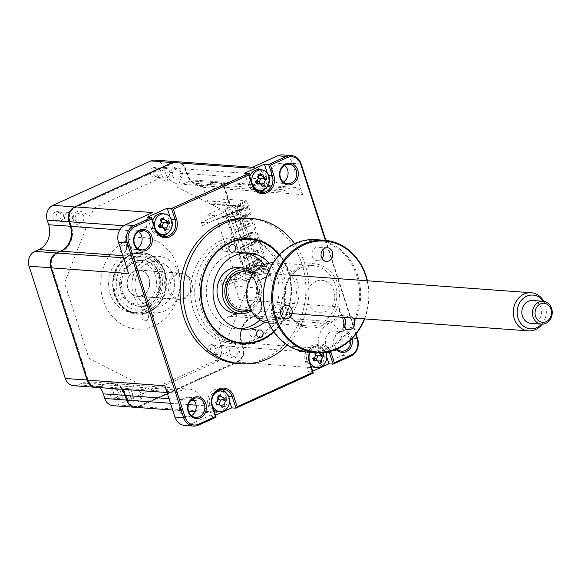 <?xml version="1.0" encoding="UTF-8"?>
<svg xmlns="http://www.w3.org/2000/svg" width="581" height="581" viewBox="0 0 581 581"><rect width="100%" height="100%" fill="white"/><g stroke="black" fill="none" stroke-linecap="round" stroke-linejoin="round"><path stroke-width="0.44" stroke-dasharray="2.9 2.18" d="M122.09 245.414A3.922 3.384 -85.8 0 1 123.55 245.153A3.922 3.384 -85.8 0 1 126.622 248.45A3.922 3.384 -85.8 0 1 124.443 252.699A3.922 3.384 -85.8 0 1 122.983 252.967A3.922 3.384 -85.8 0 1 119.911 249.67A3.922 3.384 -85.8 0 1 122.09 245.414M129.636 253.076A3.922 3.384 94.2 0 0 131.814 248.828A3.922 3.384 94.2 0 0 128.75 245.531A3.922 3.384 94.2 0 0 127.29 245.799A3.922 3.384 94.2 0 0 125.111 250.048A3.922 3.384 94.2 0 0 128.176 253.345A3.922 3.384 94.2 0 0 129.636 253.076M55.573 211.949A4.779 4.125 -85.8 0 1 57.359 211.622A4.779 4.125 -85.8 0 1 61.099 215.645A4.779 4.125 -85.8 0 1 58.441 220.831A4.779 4.125 -85.8 0 1 56.662 221.158A4.779 4.125 -85.8 0 1 52.922 217.134A4.779 4.125 -85.8 0 1 55.573 211.949M69.008 221.971A4.779 4.125 -85.8 0 1 68.209 222A4.779 4.125 -85.8 0 1 64.469 217.977A4.779 4.125 -85.8 0 1 67.127 212.791A4.779 4.125 -85.8 0 1 68.907 212.464A4.779 4.125 -85.8 0 1 72.654 216.488A4.779 4.125 -85.8 0 1 69.996 221.673A4.779 4.125 -85.8 0 1 69.364 221.898M112.779 389.059A4.779 4.125 -85.8 0 1 114.559 388.733A4.779 4.125 -85.8 0 1 118.306 392.756A4.779 4.125 -85.8 0 1 115.648 397.941A4.779 4.125 -85.8 0 1 113.869 398.261A4.779 4.125 -85.8 0 1 110.121 394.245A4.779 4.125 -85.8 0 1 112.779 389.059M126.571 399.002A4.779 4.125 94.2 0 0 127.203 398.784A4.779 4.125 94.2 0 0 129.853 393.598A4.779 4.125 94.2 0 0 126.113 389.575A4.779 4.125 94.2 0 0 124.334 389.902A4.779 4.125 94.2 0 0 121.676 395.087A4.779 4.125 94.2 0 0 125.416 399.111A4.779 4.125 94.2 0 0 126.215 399.074M209.959 345.005A4.779 4.125 -85.8 0 1 211.738 344.678A4.779 4.125 -85.8 0 1 215.486 348.702A4.779 4.125 -85.8 0 1 212.828 353.887A4.779 4.125 -85.8 0 1 211.041 354.207A4.779 4.125 -85.8 0 1 207.301 350.19A4.779 4.125 -85.8 0 1 209.959 345.005M221.506 345.848A4.779 4.125 -85.8 0 1 223.293 345.521A4.779 4.125 -85.8 0 1 227.033 349.544A4.779 4.125 -85.8 0 1 224.375 354.73A4.779 4.125 -85.8 0 1 222.596 355.056A4.779 4.125 -85.8 0 1 218.855 351.033A4.779 4.125 -85.8 0 1 221.506 345.848M143.957 313.137A3.922 3.384 -85.8 0 1 145.424 312.868A3.922 3.384 -85.8 0 1 148.489 316.166A3.922 3.384 -85.8 0 1 146.31 320.414A3.922 3.384 -85.8 0 1 144.851 320.683A3.922 3.384 -85.8 0 1 141.786 317.386A3.922 3.384 -85.8 0 1 143.957 313.137M151.51 320.799A3.922 3.384 94.2 0 0 153.689 316.543A3.922 3.384 94.2 0 0 150.617 313.246A3.922 3.384 94.2 0 0 149.157 313.515A3.922 3.384 94.2 0 0 146.978 317.763A3.922 3.384 94.2 0 0 150.051 321.061A3.922 3.384 94.2 0 0 151.51 320.799M125.307 255.386A29.624 25.571 -85.8 0 1 136.361 253.367A29.624 25.571 -85.8 0 1 159.564 278.299A29.624 25.571 -85.8 0 1 143.093 310.45A29.624 25.571 -85.8 0 1 132.047 312.462A29.624 25.571 -85.8 0 1 108.843 287.537A29.624 25.571 -85.8 0 1 125.307 255.386M129.832 255.713A29.624 25.571 -85.8 0 1 140.885 253.701A29.624 25.571 -85.8 0 1 164.089 278.626A29.624 25.571 -85.8 0 1 147.618 310.784A29.624 25.571 -85.8 0 1 136.571 312.796A29.624 25.571 -85.8 0 1 113.36 287.871A29.624 25.571 -85.8 0 1 129.832 255.713M130.1 254.522A30.967 26.726 -85.8 0 1 164.481 271.923A30.967 26.726 -85.8 0 1 148.692 312.077A30.967 26.726 -85.8 0 1 114.312 294.669A30.967 26.726 -85.8 0 1 130.1 254.522M152.752 167.894A4.779 4.125 -85.8 0 1 154.539 167.568A4.779 4.125 -85.8 0 1 158.279 171.591A4.779 4.125 -85.8 0 1 155.621 176.777A4.779 4.125 -85.8 0 1 153.842 177.103A4.779 4.125 -85.8 0 1 150.094 173.08A4.779 4.125 -85.8 0 1 152.752 167.894M167.175 177.619A4.779 4.125 94.2 0 0 169.826 172.434A4.779 4.125 94.2 0 0 166.086 168.41A4.779 4.125 94.2 0 0 164.307 168.737A4.779 4.125 94.2 0 0 161.649 173.922A4.779 4.125 94.2 0 0 165.389 177.946A4.779 4.125 94.2 0 0 167.175 177.619M155.163 160.124A11.467 9.899 -85.8 0 1 163.617 167.35L165.113 171.969A19.115 16.5 94.2 0 0 179.202 184.01A19.115 16.5 94.2 0 0 186.334 182.71L190.357 180.887A11.467 9.899 -85.8 0 1 194.635 180.11A11.467 9.899 -85.8 0 1 203.089 187.336L207.453 200.837A5.737 4.946 94.2 0 0 211.68 204.447A5.737 4.946 94.2 0 0 213.815 204.054L224.658 199.145L248.755 273.753L237.912 278.669L259.671 280.253L259.823 279.57L270.666 274.66L270.506 275.343L259.671 280.253A5.737 4.946 94.2 0 0 256.744 287.689L261.109 301.19A11.467 9.899 -85.8 0 1 255.255 316.064L255.415 315.381L251.391 317.204A19.877 17.161 94.2 0 0 241.253 342.979L242.742 347.598A10.705 9.238 -85.8 0 1 237.288 361.476L139.425 405.836A10.705 9.238 -85.8 0 1 127.544 399.822L126.048 395.203A19.877 17.161 94.2 0 0 103.977 384.026L99.954 385.857A10.705 9.238 -85.8 0 1 88.072 379.836L51.811 267.565A10.705 9.238 -85.8 0 1 57.265 253.686L61.295 251.863A19.877 17.161 94.2 0 0 71.427 226.089L69.938 221.47A10.705 9.238 -85.8 0 1 75.392 207.591L173.254 163.232A10.705 9.238 -85.8 0 1 185.136 169.245L186.632 173.864A19.877 17.161 94.2 0 0 208.702 185.041L212.726 183.211A10.705 9.238 -85.8 0 1 224.607 189.232L228.972 202.733A6.5 5.607 94.2 0 0 236.184 206.386L247.027 201.469L246.409 200.735L235.574 205.645L236.184 206.386M259.823 279.57A6.5 5.607 94.2 0 0 256.511 288.002L260.869 301.503A10.705 9.238 -85.8 0 1 255.415 315.381M237.912 278.669A5.737 4.946 94.2 0 0 234.993 286.099L239.35 299.6A11.467 9.899 -85.8 0 1 233.504 314.474L255.255 316.064L251.232 317.887A19.115 16.5 94.2 0 0 241.485 342.667L241.253 342.979M233.504 314.474L229.48 316.296L251.232 317.887L251.391 317.204M229.48 316.296A19.115 16.5 94.2 0 0 219.734 341.083L241.485 342.667L242.742 347.598M219.734 341.083L221.223 345.702L242.974 347.285A11.467 9.899 -85.8 0 1 237.128 362.159L139.273 406.518A11.467 9.899 -85.8 0 1 135.184 407.31M126.883 399.989L127.544 399.822M121.698 389.226A19.115 16.5 94.2 0 0 110.956 383.409A19.115 16.5 94.2 0 0 103.825 384.709L103.977 384.026M125.394 395.37L126.048 395.203M99.947 387.636A19.115 16.5 94.2 0 0 89.198 381.826A19.115 16.5 94.2 0 0 82.074 383.126L103.825 384.709L99.801 386.539L99.954 385.857M82.074 383.126L78.043 384.949L99.801 386.539A11.467 9.899 -85.8 0 1 95.712 387.324M56.778 253.098L57.265 253.686M224.658 199.145L246.409 200.735M177.111 161.729A11.467 9.899 -85.8 0 1 185.375 168.933L186.864 173.552A19.115 16.5 94.2 0 0 200.953 185.6A19.115 16.5 94.2 0 0 208.085 184.3L212.109 182.478A11.467 9.899 -85.8 0 1 216.386 181.693A11.467 9.899 -85.8 0 1 224.847 188.919L229.204 202.42A5.737 4.946 94.2 0 0 233.431 206.037A5.737 4.946 94.2 0 0 235.574 205.645L213.815 204.054M186.334 182.71L208.085 184.3L208.702 185.041M165.113 171.969L186.632 173.864M163.617 167.35L185.136 169.245M69.284 221.637L69.938 221.47M70.773 226.256L71.427 226.089M60.802 251.275L61.295 251.863M190.357 180.887L212.109 182.478L212.726 183.211M269.17 270.042L246.257 280.427L247.433 284.065A5.737 4.946 -85.8 0 1 247.288 288.452L226.953 340.161L236.009 344.751A6.878 5.941 -85.8 0 1 238.936 353.793A6.878 5.941 -85.8 0 1 231.049 357.366L221.986 352.783L219.654 358.717A5.737 4.946 -85.8 0 1 216.873 361.767L154.793 389.916A5.737 4.946 -85.8 0 1 151.002 389.844L145.918 387.266L141.757 397.847A6.878 5.941 -85.8 0 1 133.87 401.42A6.878 5.941 -85.8 0 1 130.95 392.378L135.112 381.797L90.832 359.378A5.737 4.946 -85.8 0 1 88.254 356.226L65.246 285.002A5.737 4.946 -85.8 0 1 65.392 280.616L85.727 228.899L76.67 224.317A6.878 5.941 -85.8 0 1 73.751 215.268A6.878 5.941 -85.8 0 1 81.63 211.695L90.694 216.285L93.025 210.351A5.737 4.946 -85.8 0 1 95.807 207.301L157.894 179.151A5.737 4.946 -85.8 0 1 161.678 179.224L166.762 181.802L170.923 171.221A6.878 5.941 -85.8 0 1 178.81 167.64A6.878 5.941 -85.8 0 1 181.73 176.689L177.568 187.271L221.848 209.69A5.737 4.946 -85.8 0 1 224.426 212.842L225.602 216.481L248.515 206.088L234.463 205.064L225.174 209.276L245.828 273.223L255.117 269.018L269.17 270.042L270.666 274.66M246.257 280.427L227.2 279.04L240.825 272.859L245.828 273.223M255.117 269.018L234.463 205.064M225.174 209.276L220.17 208.913L206.538 215.086L225.602 216.481M248.515 206.088L247.027 201.469M248.755 273.753L270.506 275.343M221.223 345.702A11.467 9.899 -85.8 0 1 215.377 360.569L117.515 404.935A11.467 9.899 -85.8 0 1 113.237 405.712M78.043 384.949A11.467 9.899 -85.8 0 1 73.765 385.726M148.206 304.756A22.935 19.798 -85.8 0 1 139.651 306.31A22.935 19.798 -85.8 0 1 121.69 287.014A22.935 19.798 -85.8 0 1 134.436 262.118A22.935 19.798 -85.8 0 1 142.991 260.564A22.935 19.798 -85.8 0 1 160.959 279.86A22.935 19.798 -85.8 0 1 148.206 304.756M148.576 311.721A30.582 26.399 -85.8 0 1 114.624 294.531A30.582 26.399 -85.8 0 1 130.217 254.877A30.582 26.399 -85.8 0 1 164.176 272.068A30.582 26.399 -85.8 0 1 148.576 311.721M131.183 254.943A30.582 26.399 94.2 0 0 115.59 294.596A30.582 26.399 94.2 0 0 149.542 311.786A30.582 26.399 94.2 0 0 165.135 272.133A30.582 26.399 94.2 0 0 131.183 254.943M126.593 240.73A45.87 39.595 94.2 0 0 103.2 300.21A45.87 39.595 94.2 0 0 154.132 325.999A45.87 39.595 94.2 0 0 177.525 266.519A45.87 39.595 94.2 0 0 126.593 240.73M249.99 334.627A3.82 3.297 94.2 0 0 252.808 337.038A3.82 3.297 94.2 0 0 256.185 331.824A3.82 3.297 94.2 0 0 253.36 329.412A3.82 3.297 94.2 0 0 249.99 334.627M222.45 249.358A3.82 3.297 94.2 0 0 225.268 251.769A3.82 3.297 94.2 0 0 228.638 246.555A3.82 3.297 94.2 0 0 225.82 244.143A3.82 3.297 94.2 0 0 222.45 249.358M273.542 331.475A51.992 44.875 94.2 0 0 288.169 271.988A51.992 44.875 94.2 0 0 279.12 255.11M201.927 310.682A53.517 46.197 -85.8 0 1 229.219 241.289A53.517 46.197 -85.8 0 1 288.641 271.371A53.517 46.197 -85.8 0 1 261.348 340.764A53.517 46.197 -85.8 0 1 201.927 310.682M269.061 263.113A38.23 32.994 -85.8 0 1 277.021 277.043A38.23 32.994 -85.8 0 1 264.754 322.099M264.05 264.675A38.23 32.994 -85.8 0 1 270.281 276.556A38.23 32.994 -85.8 0 1 260.027 319.826M239.917 328.766A38.23 32.994 -85.8 0 1 236.532 328.715A38.23 32.994 -85.8 0 1 208.347 304.633A38.23 32.994 -85.8 0 1 242.095 252.466A38.23 32.994 -85.8 0 1 245.451 252.909M314.597 367.33A10.32 8.911 94.2 0 0 318.446 366.626A10.32 8.911 94.2 0 0 324.183 355.427A10.32 8.911 94.2 0 0 316.1 346.741A10.32 8.911 94.2 0 0 312.251 347.438A10.32 8.911 94.2 0 0 306.456 356.516A10.32 8.911 94.2 0 0 311.082 366.197M325.774 352.362A10.32 8.911 94.2 0 0 318.562 346.922A10.32 8.911 94.2 0 0 314.713 347.62A10.32 8.911 94.2 0 0 310.072 352.289A12.23 10.56 94.2 0 1 320.48 345.143A12.23 10.56 94.2 0 1 329.071 351.723M309.985 352.478A10.32 8.911 94.2 0 0 309.375 360.765M191.512 415.655A9.746 8.417 -85.8 0 1 187.075 416.737A9.746 8.417 -85.8 0 1 179.892 410.593A9.746 8.417 -85.8 0 1 188.498 397.288A9.746 8.417 -85.8 0 1 192.725 399.002M352.101 338.462A10.894 9.405 94.2 0 0 351.839 337.51A10.894 9.405 94.2 0 0 339.74 331.381A10.894 9.405 94.2 0 0 334.184 345.506A10.894 9.405 94.2 0 0 336.326 349.334M350.757 339.776A9.746 8.417 94.2 0 0 350.328 337.888A9.746 8.417 94.2 0 0 343.146 331.744A9.746 8.417 94.2 0 0 334.54 345.049A9.746 8.417 94.2 0 0 337.002 349.043M337.496 349.479A9.746 8.417 -85.8 0 1 333.058 350.554A9.746 8.417 -85.8 0 1 325.876 344.417A9.746 8.417 -85.8 0 1 334.482 331.112A9.746 8.417 -85.8 0 1 341.664 337.256A9.746 8.417 -85.8 0 1 339.486 347.845M217.258 390.853A10.32 8.911 94.2 0 0 215.072 391.492A10.32 8.911 94.2 0 0 209.276 400.563A10.32 8.911 94.2 0 0 213.91 410.251M217.417 411.384A10.32 8.911 94.2 0 0 221.274 410.68A10.32 8.911 94.2 0 0 227.011 399.481A10.32 8.911 94.2 0 0 218.921 390.795M212.806 396.532A10.32 8.911 94.2 0 0 212.203 404.819M221.492 405.669L220.214 405.327L222.102 407.84M137.414 248.174A9.746 8.417 -85.8 0 1 132.984 249.256A9.746 8.417 -85.8 0 1 125.794 243.112A9.746 8.417 -85.8 0 1 134.4 229.815A9.746 8.417 -85.8 0 1 138.634 231.521M152.629 220.533A10.32 8.911 94.2 0 0 158.577 233.976M160.218 234.274A10.32 8.911 94.2 0 0 164.067 233.569A10.32 8.911 94.2 0 0 169.805 222.37A10.32 8.911 94.2 0 0 161.721 213.685M164.285 228.558L163.007 228.224L164.895 230.73M249.808 176.479A10.32 8.911 94.2 0 0 255.756 189.922M257.398 190.219A10.32 8.911 94.2 0 0 261.247 189.522A10.32 8.911 94.2 0 0 266.984 178.316A10.32 8.911 94.2 0 0 258.894 169.63M283.397 181.998A9.746 8.417 -85.8 0 1 278.967 183.073A9.746 8.417 -85.8 0 1 271.777 176.936A9.746 8.417 -85.8 0 1 280.383 163.631A9.746 8.417 -85.8 0 1 284.617 165.345M237.673 363.488A72.821 62.857 94.2 0 0 301.967 264.115A72.821 62.857 94.2 0 0 248.276 218.231M287.246 345.049A72.821 62.857 94.2 0 0 305.047 264.34A72.821 62.857 94.2 0 0 294.647 243.671M282.664 271.342A52.566 45.369 -85.8 0 1 236.256 343.073A52.566 45.369 -85.8 0 1 197.504 309.949A52.566 45.369 -85.8 0 1 243.911 238.225A52.566 45.369 -85.8 0 1 282.664 271.342M273.854 331.918A52.566 45.369 94.2 0 0 288.634 271.777A52.566 45.369 94.2 0 0 279.49 254.718M238.05 209.487L237.019 206.291L201.411 222.436L202.442 225.631L238.05 209.487L238.827 209.545L217.149 219.371L235.051 274.798L256.722 264.965L220.344 281.059L221.376 284.254L226.285 284.61L245.226 278.662L247.15 278.8L227.186 216.982L248.864 207.156L251.101 214.084L239.641 219.277L241.304 224.426L252.764 219.233L264.929 256.896L253.469 262.089L255.132 267.238L266.592 262.046L265.001 261.929L267.238 268.858L268.829 268.974L247.15 278.8M238.827 209.545L256.722 264.965M255.952 264.914L256.991 268.11L221.376 284.254M251.711 272.438L256.664 270.194L257.637 273.208L255.713 273.07L254.739 270.049L264.34 265.699L258.371 265.263L243.817 271.857L251.711 272.438L233.693 216.655L225.798 216.081L243.817 271.857M255.713 273.07L265.314 268.72L264.34 265.699M249.104 225.784L248.363 223.503L234.433 229.822L235.167 232.095L249.104 225.784L250.331 225.871L236.394 232.189L235.661 229.916L249.598 223.598L250.331 225.871M235.167 232.095L236.394 232.189M248.363 223.503L249.598 223.598M234.433 229.822L235.661 229.916M255.335 241.362L256.068 243.635L242.132 249.953L241.398 247.68L255.335 241.362L254.1 241.268L254.841 243.548L256.068 243.635M254.1 241.268L240.171 247.586L240.904 249.859L254.841 243.548M240.904 249.859L242.132 249.953M240.171 247.586L241.398 247.68M261.072 259.126L261.806 261.399L247.869 267.718L247.136 265.444L261.072 259.126L259.838 259.032L260.578 261.312L261.806 261.399M259.838 259.032L245.908 265.35L246.642 267.623L260.578 261.312M246.642 267.623L247.869 267.718M245.908 265.35L247.136 265.444M257.71 252.43L256.969 250.15L243.04 256.468L243.773 258.741L257.71 252.43L258.937 252.517L245 258.835L244.267 256.562L258.204 250.244L258.937 252.517M243.773 258.741L245 258.835M256.969 250.15L258.204 250.244M243.04 256.468L244.267 256.562M252.466 232.48L253.2 234.753L239.263 241.071L238.53 238.798L252.466 232.48L251.232 232.385L251.972 234.666L253.2 234.753M251.232 232.385L237.302 238.704L238.036 240.977L251.972 234.666M238.036 240.977L239.263 241.071M237.302 238.704L238.53 238.798M246.729 214.716L247.462 216.989L233.526 223.307L232.792 221.034L246.729 214.716L245.494 214.621L246.235 216.902L247.462 216.989M245.494 214.621L231.565 220.94L232.298 223.213L246.235 216.902M232.298 223.213L233.526 223.307M231.565 220.94L232.792 221.034M258.371 265.263L240.352 209.48L225.798 216.081M256.664 270.194L254.739 270.049M266.592 262.046L268.829 268.974M177.299 161.736A11.467 9.899 -85.8 0 1 185.76 168.962L187.249 173.581A19.115 16.5 94.2 0 0 201.338 185.629A19.115 16.5 94.2 0 0 208.47 184.33L212.493 182.499A11.467 9.899 -85.8 0 1 216.771 181.722A11.467 9.899 -85.8 0 1 225.232 188.948L261.494 301.219A11.467 9.899 -85.8 0 1 255.64 316.086L251.617 317.916A19.115 16.5 94.2 0 0 241.87 342.696L243.366 347.315A11.467 9.899 -85.8 0 1 237.513 362.188L139.658 406.547A11.467 9.899 -85.8 0 1 135.38 407.332M246.322 209.915L236.721 214.273L235.748 211.252L245.349 206.901L246.322 209.915L240.352 209.48M236.721 214.273L238.646 214.411L237.673 211.39L235.748 211.252M245.349 206.901L237.019 206.291M201.411 222.436L206.32 222.792L225.261 216.844L227.186 216.982M248.864 207.156L247.274 207.039L237.673 211.39M251.101 214.084L249.51 213.968L238.05 219.16L239.713 224.317L251.174 219.117L263.338 256.78L251.878 261.973L253.541 267.122L265.001 261.929M247.274 207.039L249.51 213.968M239.641 219.277L238.05 219.16M241.304 224.426L239.713 224.317M252.764 219.233L251.174 219.117M264.929 256.896L263.338 256.78M253.469 262.089L251.878 261.973M255.132 267.238L253.541 267.122M267.238 268.858L257.637 273.208M233.693 216.655L238.646 214.411M265.314 268.72L256.991 268.11M132.555 396.867C133.637 399.931 135.584 401.006 138.401 400.091A5.563 4.801 94.2 0 0 140.987 393.519C139.709 390.534 137.704 389.604 134.959 390.737C132.708 392.052 131.902 394.092 132.555 396.867M229.727 352.812C230.81 355.877 232.763 356.952 235.581 356.037A5.563 4.801 94.2 0 0 238.159 349.464C236.888 346.479 234.884 345.55 232.139 346.683C229.887 347.997 229.081 350.038 229.727 352.812M147.85 258.24A28.287 24.417 94.2 0 0 133.427 294.923A28.287 24.417 94.2 0 0 164.83 310.828A28.287 24.417 94.2 0 0 179.253 274.145A28.287 24.417 94.2 0 0 147.85 258.24M122.083 389.255A19.115 16.5 94.2 0 0 111.341 383.438A19.115 16.5 94.2 0 0 104.21 384.738L100.186 386.561A11.467 9.899 -85.8 0 1 95.909 387.345M75.348 219.756C76.431 222.821 78.384 223.896 81.195 222.981A5.563 4.801 94.2 0 0 83.78 216.408C82.509 213.423 80.498 212.501 77.76 213.626C75.501 214.941 74.702 216.982 75.348 219.756M172.528 175.702C173.61 178.766 175.556 179.841 178.374 178.926A5.563 4.801 94.2 0 0 180.96 172.361C179.682 169.369 177.677 168.446 174.932 169.572C172.68 170.887 171.874 172.927 172.528 175.702M225.232 188.948L302.621 194.599L292.519 163.334A13.378 11.547 94.2 0 0 282.656 154.902M302.621 194.599A11.467 9.899 94.2 0 0 294.168 187.372A11.467 9.899 94.2 0 0 289.89 188.15L285.859 189.98A19.115 16.5 -85.8 0 1 278.735 191.28A19.115 16.5 -85.8 0 1 264.638 179.231L264.079 177.503M264.065 177.445L263.149 174.612A11.467 9.899 94.2 0 0 254.696 167.386A11.467 9.899 94.2 0 0 250.418 168.17M261.465 184.504L260.186 184.17L261.552 184.765M259.053 178.374A4.503 3.893 -85.8 0 1 257.608 176.973A4.503 3.893 -85.8 0 1 255.974 181.134L255.567 181.265M256.163 181.112A4.503 3.893 -85.8 0 0 255.974 181.134L255.727 181.345M257.608 176.973L257.528 175.927L258.937 176.668M257.528 175.927L258.625 175.825M258.538 181.831A4.503 3.893 -85.8 0 1 259.54 182.942A4.503 3.893 -85.8 0 1 259.518 182.572M259.54 182.942L260.143 184.024L261.145 183.93M255.175 181.635L256.388 183.799M244.594 173.138L248.24 184.417A12.23 10.56 94.2 0 0 257.252 192.129A12.23 10.56 94.2 0 0 259.387 192.035M265.256 188.796A12.23 10.56 94.2 0 0 268.059 175.433L267.318 173.145M163.007 228.224L164.372 228.82M161.242 219.327L160.298 219.836L161.002 218.681M161.881 222.429A4.503 3.893 -85.8 0 1 160.429 221.027L160.298 219.836L163.217 217.679M161.358 225.886A4.503 3.893 -85.8 0 1 162.36 226.997A4.503 3.893 -85.8 0 1 162.339 226.626M162.36 226.997L162.963 228.079L163.973 227.984M158.795 225.188L158.126 225.631L159.274 226.227M159.216 227.854L158.126 225.631M147.414 217.192L151.06 228.471A12.23 10.56 94.2 0 0 160.08 236.184A12.23 10.56 94.2 0 0 162.215 236.082M168.076 232.85A12.23 10.56 94.2 0 0 170.879 219.487L170.139 217.2M152.556 212.53A11.467 9.899 94.2 0 0 146.71 227.403L148.199 232.022A19.115 16.5 -85.8 0 1 138.452 256.802L134.429 258.625A11.467 9.899 94.2 0 0 128.583 273.498M184.802 425.466A13.378 11.547 94.2 0 0 189.798 424.551L217.047 412.198A11.467 9.899 94.2 0 1 212.769 412.982A11.467 9.899 94.2 0 1 204.316 405.756L202.82 401.137A19.115 16.5 -85.8 0 0 188.731 389.088A19.115 16.5 -85.8 0 0 181.599 390.388L177.575 392.211A11.467 9.899 94.2 0 1 173.298 392.996A11.467 9.899 94.2 0 1 164.844 385.769M220.214 405.327L221.172 405.095M219.56 404.107L220.17 405.189M218.449 396.431L217.505 396.946L218.209 395.792M219.081 399.539A4.503 3.893 -85.8 0 1 217.635 398.138L217.505 396.946L220.424 394.789M217.635 398.138A4.503 3.893 -85.8 0 1 216.001 402.299L215.566 402.618M216.001 402.299L215.595 402.422M218.652 396.983L217.548 397.084L218.964 397.825M221.165 389.292A12.23 10.56 94.2 0 0 219.066 388.885A12.23 10.56 94.2 0 0 208.259 405.582L211.905 416.86L215.515 415.226M229.553 401.151L228.079 396.598A12.23 10.56 94.2 0 0 226.496 393.344M211.905 416.86L216.139 417.173M326.733 357.097L325.258 352.544A12.23 10.56 94.2 0 0 316.238 344.831A12.23 10.56 94.2 0 0 305.439 361.527L309.085 372.806L313.319 373.118M330.582 351.338A13.378 11.547 94.2 0 0 319.971 344.025A13.378 11.547 94.2 0 0 309.586 352.26M325.353 240.345L355.725 334.38M325.868 240.396L356.08 333.93M237.513 362.188L314.909 367.838L342.158 355.485A13.378 11.547 94.2 0 0 348.978 338.135L338.883 306.87A11.467 9.899 94.2 0 1 333.036 321.736L329.006 323.566A19.115 16.5 -85.8 0 0 319.26 348.346L320.756 352.965A11.467 9.899 94.2 0 1 321.322 355.79M314.909 367.838A11.467 9.899 94.2 0 0 319.855 363.06M320.792 360.816A11.467 9.899 94.2 0 0 321.358 356.407M312.694 371.172L309.085 372.806M316.26 355.485A4.503 3.893 -85.8 0 1 314.815 354.083A4.503 3.893 -85.8 0 1 313.174 358.245L312.745 358.564M313.362 358.223A4.503 3.893 -85.8 0 0 313.174 358.245L312.505 358.688L313.66 359.276M314.815 354.083L314.728 353.037L316.137 353.771M315.752 352.711A26.116 5.258 -110.5 0 0 315.381 351.737L317.596 350.735A26.116 17.684 60.4 0 1 318.555 352.674L317.211 352.805M315.832 352.928L314.684 352.892L317.596 350.735M315.744 358.935A4.503 3.893 -85.8 0 1 316.739 360.053A4.503 3.893 -85.8 0 1 316.725 359.683M316.739 360.053L317.342 361.135L318.352 361.041M317.342 361.135L318.758 361.876M313.595 360.91L312.505 358.688M312.382 358.738L312.774 358.368M212.951 345.55A4.416 3.813 -85.8 0 1 217.853 348.034A4.416 3.813 -85.8 0 1 215.602 353.756A4.416 3.813 -85.8 0 1 210.7 351.28A4.416 3.813 -85.8 0 1 212.951 345.55M249.118 310.472A21.025 18.149 94.2 0 0 249.285 310.399A21.025 18.149 94.2 0 0 261.08 292.083A21.025 18.149 94.2 0 0 251.907 272.344M235.138 313.282A22.935 19.798 94.2 0 0 243.693 311.728A22.935 19.798 94.2 0 0 256.446 286.832A22.935 19.798 94.2 0 0 238.479 267.536M248.138 306.848A17.205 14.845 -85.8 0 1 229.037 297.174A17.205 14.845 -85.8 0 1 237.811 274.871A17.205 14.845 -85.8 0 1 256.911 284.537A17.205 14.845 -85.8 0 1 248.138 306.848M220.744 240.672A53.517 46.197 94.2 0 0 193.458 310.065A53.517 46.197 94.2 0 0 252.88 340.146A53.517 46.197 94.2 0 0 280.165 270.753A53.517 46.197 94.2 0 0 220.744 240.672M254.064 272.3A22.935 19.798 -85.8 0 1 251.253 310.828M144.749 302.766A21.025 18.149 -85.8 0 1 121.407 290.95A21.025 18.149 -85.8 0 1 132.127 263.687A21.025 18.149 -85.8 0 1 155.468 275.503A21.025 18.149 -85.8 0 1 144.749 302.766M132.512 261.98A22.935 19.798 94.2 0 0 119.766 286.876A22.935 19.798 94.2 0 0 137.726 306.172A22.935 19.798 94.2 0 0 146.281 304.611A22.935 19.798 94.2 0 0 159.034 279.722A22.935 19.798 94.2 0 0 141.067 260.419A22.935 19.798 94.2 0 0 132.512 261.98M183.4 298.474A13.189 11.38 94.2 0 0 190.735 284.16A13.189 11.38 94.2 0 0 180.4 273.07A13.189 11.38 94.2 0 0 175.484 273.963A13.189 11.38 94.2 0 0 168.149 288.278A13.189 11.38 94.2 0 0 178.483 299.375A13.189 11.38 94.2 0 0 183.4 298.474M142.396 295.482A13.189 11.38 94.2 0 0 149.724 281.168A13.189 11.38 94.2 0 0 139.396 270.071A13.189 11.38 94.2 0 0 134.48 270.971A13.189 11.38 94.2 0 0 127.145 285.286A13.189 11.38 94.2 0 0 137.479 296.383A13.189 11.38 94.2 0 0 142.396 295.482M147.915 263.106A22.935 19.798 94.2 0 0 135.162 287.994A22.935 19.798 94.2 0 0 153.13 307.298A22.935 19.798 94.2 0 0 161.685 305.737A22.935 19.798 94.2 0 0 174.438 280.841A22.935 19.798 94.2 0 0 156.471 261.544A22.935 19.798 94.2 0 0 147.915 263.106M155.752 168.446A4.416 3.813 -85.8 0 1 160.654 170.923A4.416 3.813 -85.8 0 1 158.402 176.653A4.416 3.813 -85.8 0 1 153.5 174.169A4.416 3.813 -85.8 0 1 155.752 168.446M115.779 389.604A4.416 3.813 -85.8 0 1 120.681 392.088A4.416 3.813 -85.8 0 1 118.43 397.811A4.416 3.813 -85.8 0 1 113.527 395.327A4.416 3.813 -85.8 0 1 115.779 389.604M58.572 212.501A4.416 3.813 -85.8 0 1 63.474 214.977A4.416 3.813 -85.8 0 1 61.223 220.707A4.416 3.813 -85.8 0 1 56.321 218.224A4.416 3.813 -85.8 0 1 58.572 212.501M541.601 324.162A16.907 14.59 94.2 0 0 545.908 315.708A16.907 14.59 94.2 0 0 546.307 310.269A16.907 14.59 94.2 0 0 545.922 307.531A16.907 14.59 94.2 0 0 543.271 301.285M543.831 301.35A19.115 16.5 -85.8 0 1 545.85 306.812A19.115 16.5 -85.8 0 1 546.285 309.913A19.115 16.5 -85.8 0 1 545.835 316.064A19.115 16.5 -85.8 0 1 542.167 324.176M244.361 271.799A19.115 16.5 -85.8 0 1 259.003 285.867A19.115 16.5 -85.8 0 1 241.58 309.92M530.911 323.377A11.467 9.899 94.2 0 0 541.361 308.947A11.467 9.899 94.2 0 0 532.581 300.5M170.277 289.737A13 11.221 -85.8 0 1 182.122 273.382A13 11.221 -85.8 0 1 192.071 282.954A13 11.221 -85.8 0 1 180.226 299.309A13 11.221 -85.8 0 1 170.277 289.737M127.537 286.622A13 11.221 -85.8 0 1 139.382 270.267A13 11.221 -85.8 0 1 149.339 279.831A13 11.221 -85.8 0 1 137.486 296.187A13 11.221 -85.8 0 1 127.537 286.622M307.865 352.13A56.386 48.666 94.2 0 0 328.897 348.302A56.386 48.666 94.2 0 0 360.235 287.101A56.386 48.666 94.2 0 0 316.079 239.662M328.28 347.561A55.623 48.012 -85.8 0 1 266.526 316.296A55.623 48.012 -85.8 0 1 294.887 244.173A55.623 48.012 -85.8 0 1 356.64 275.445A55.623 48.012 -85.8 0 1 328.28 347.561M268.821 323.109A30.35 26.196 94.2 0 0 270.601 323.312A30.35 26.196 94.2 0 0 281.923 321.249A30.35 26.196 94.2 0 0 298.794 288.307A30.35 26.196 94.2 0 0 275.024 262.765A30.35 26.196 94.2 0 0 273.23 262.706M280.383 319.397A28.44 24.547 -85.8 0 1 248.806 303.413A28.44 24.547 -85.8 0 1 263.309 266.534A28.44 24.547 -85.8 0 1 294.887 282.519A28.44 24.547 -85.8 0 1 280.383 319.397M322.019 258.451A6.805 5.875 -85.8 0 1 319.79 260.208A6.805 5.875 -85.8 0 1 317.248 260.673A6.805 5.875 -85.8 0 1 311.924 254.95A6.805 5.875 -85.8 0 1 315.701 247.564A6.805 5.875 -85.8 0 1 318.243 247.099A6.805 5.875 -85.8 0 1 322.637 249.99M344.105 326.812A6.805 5.875 -85.8 0 1 341.868 328.577A6.805 5.875 -85.8 0 1 339.333 329.042A6.805 5.875 -85.8 0 1 334.002 323.312A6.805 5.875 -85.8 0 1 337.786 315.926A6.805 5.875 -85.8 0 1 340.321 315.468A6.805 5.875 -85.8 0 1 344.722 318.359M345.535 317.509A6.805 5.875 -85.8 0 1 346.951 316.594A6.805 5.875 -85.8 0 1 349.486 316.137A6.805 5.875 -85.8 0 1 353.197 318.068M281.451 316.028A6.805 5.875 -85.8 0 1 279.221 317.792A6.805 5.875 -85.8 0 1 276.687 318.25A6.805 5.875 -85.8 0 1 271.356 312.527A6.805 5.875 -85.8 0 1 275.14 305.141A6.805 5.875 -85.8 0 1 277.674 304.676A6.805 5.875 -85.8 0 1 282.068 307.574M367.417 280.783A56.386 48.666 -85.8 0 1 364.636 318.904M364.323 318.882A55.623 48.012 94.2 0 0 367.105 280.754M315.868 281.436A16.246 14.024 94.2 0 0 307.589 302.505A16.246 14.024 94.2 0 0 325.629 311.634A16.246 14.024 94.2 0 0 333.908 290.573A16.246 14.024 94.2 0 0 315.868 281.436M234.993 286.099L256.511 288.002M239.35 299.6L260.869 301.503M215.377 360.569L237.128 362.159L237.288 361.476M117.515 404.935L139.273 406.518L139.425 405.836M87.411 380.003L88.072 379.836M51.15 267.732L51.811 267.565M207.453 200.837L228.972 202.733M203.089 187.336L224.607 189.232M172.76 162.636L173.254 163.232M74.905 207.003L75.392 207.591M131.364 258.429A26.762 23.095 94.2 0 0 117.718 293.122A26.762 23.095 94.2 0 0 147.429 308.17A26.762 23.095 94.2 0 0 161.075 273.469A26.762 23.095 94.2 0 0 131.364 258.429M292.519 163.334L301.183 163.965M255.306 181.577L256.453 182.173M268.059 175.433L268.662 175.477M248.24 184.417L252.474 184.729M160.349 219.981L161.453 219.879M170.879 219.487L171.482 219.531M151.06 228.471L155.294 228.783M189.798 424.551L198.462 425.183M208.259 405.582L212.501 405.887M228.079 396.598L228.689 396.641M305.439 361.527L309.673 361.832M325.258 352.544L325.868 352.587M348.978 338.135L357.642 338.767M342.158 355.485L350.822 356.117M139.658 406.547L217.047 412.198M170.502 403.287L188.513 404.601M196.087 405.153L204.316 405.756M169.006 398.668L191.084 400.28M194.17 400.505L202.82 401.137M104.21 384.738L181.599 390.388M100.186 386.561L177.575 392.211M123.521 257.833L134.429 258.625M122.816 255.662L138.452 256.802M119.817 229.945L148.199 232.022M123.782 225.726L146.71 227.403M185.76 168.962L259.939 174.38M260.811 174.445L263.149 174.612M187.249 173.581L258.93 178.817M260.963 178.963L264.638 179.231M208.47 184.33L285.859 189.98M212.493 182.499L289.89 188.15M261.494 301.219L338.883 306.87M255.64 316.086L333.036 321.736M251.617 317.916L329.006 323.566M241.87 342.696L319.26 348.346M243.366 347.315L320.756 352.965M301.51 267.587A30.35 26.196 -85.8 0 1 312.832 265.524A30.35 26.196 -85.8 0 1 336.602 291.066A30.35 26.196 -85.8 0 1 319.732 324.009A30.35 26.196 -85.8 0 1 308.409 326.072A30.35 26.196 -85.8 0 1 284.639 300.53A30.35 26.196 -85.8 0 1 301.51 267.587M321.271 325.854A32.267 27.852 94.2 0 0 337.721 284.022A32.267 27.852 94.2 0 0 301.902 265.88A32.267 27.852 94.2 0 0 285.445 307.719A32.267 27.852 94.2 0 0 321.271 325.854M128.75 245.531L123.55 245.153M68.907 212.464L57.359 211.622M126.113 389.575L114.559 388.733M223.293 345.521L211.738 344.678M150.617 313.246L145.424 312.868M140.885 253.701L136.361 253.367M166.086 168.41L154.539 167.568M165.389 177.946L153.842 177.103M211.68 204.447L233.431 206.037M179.202 184.01L200.953 185.6M194.635 180.11L216.386 181.693M89.198 381.826L110.956 383.409M136.571 312.796L132.047 312.462M150.051 321.061L144.851 320.683M222.596 355.056L211.041 354.207M125.416 399.111L113.869 398.261M68.209 222L56.662 221.158M128.176 253.345L122.983 252.967M139.651 306.31L147.777 304.822C165.955 298.002 164.459 261.82 142.991 260.564M252.808 337.038L259.547 337.532M225.268 251.769L232.001 252.263M236.532 328.715L243.272 329.209M242.095 252.466L248.835 252.96M225.82 244.143L232.56 244.637M253.36 329.412L260.099 329.906M195.739 417.369L187.075 416.737M341.722 351.185L333.058 350.554M141.648 249.888L132.984 249.256M287.631 183.712L278.967 183.073M242.226 343.509L236.256 343.073M249.881 238.66L243.911 238.225M289.047 164.263L280.383 163.631M257.252 192.129L261.494 192.434M160.08 236.184L164.314 236.489M143.064 230.446L134.4 229.815M219.066 388.885L223.3 389.197M316.238 344.831L320.48 345.143M343.146 331.744L334.482 331.112M197.162 397.927L188.498 397.288M172.688 410.055L188.549 411.21M195.085 411.689L212.769 412.982M111.341 383.438L188.731 389.088M167.03 392.538L173.298 392.996M252.488 167.226L254.696 167.386M201.338 185.629L278.735 191.28M216.771 181.722L294.168 187.372M316.1 346.741L318.562 346.922M139.396 270.071L180.4 273.07M137.726 306.172L153.13 307.298M141.067 260.419L156.471 261.544M137.479 296.383L178.483 299.375M291.923 275.271L253.904 272.489M292.054 313.609L251.123 310.617M182.122 273.382L139.382 270.267M180.226 299.309L137.486 296.187M270.601 323.312L308.409 326.072C281.763 326.181 275.917 277.202 301.728 267.55L312.832 265.524L275.024 262.765M327.408 247.767L318.243 247.099M349.486 316.137L340.321 315.468M286.84 305.345L277.674 304.676M285.845 318.918L276.687 318.25M348.498 329.71L339.333 329.042M326.413 261.341L317.248 260.673"/><path stroke-width="0.87" d="M135.184 407.31A11.467 9.899 -85.8 0 1 134.995 407.303A11.467 9.899 -85.8 0 1 126.542 400.077L126.883 399.989M134.995 407.303L113.237 405.712A11.467 9.899 -85.8 0 1 104.783 398.486L126.542 400.077L125.046 395.458A19.115 16.5 94.2 0 0 121.698 389.226M104.783 398.486L103.295 393.867L125.394 395.37M95.712 387.324A11.467 9.899 -85.8 0 1 95.524 387.316A11.467 9.899 -85.8 0 1 87.063 380.09L50.801 267.819A11.467 9.899 -85.8 0 1 56.655 252.953L56.778 253.098M95.524 387.316L73.765 385.726A11.467 9.899 -85.8 0 1 65.312 378.5L29.05 266.229A11.467 9.899 -85.8 0 1 34.896 251.362L56.655 252.953L60.678 251.123A19.115 16.5 94.2 0 0 70.424 226.343L68.936 221.724A11.467 9.899 -85.8 0 1 74.782 206.851L172.637 162.491A11.467 9.899 -85.8 0 1 176.914 161.714A11.467 9.899 -85.8 0 1 177.111 161.729M34.896 251.362L38.927 249.54A19.115 16.5 94.2 0 0 48.673 224.753L47.177 220.134L69.284 221.637M48.673 224.753L70.773 226.256M38.927 249.54L60.802 251.275M47.177 220.134A11.467 9.899 -85.8 0 1 53.024 205.267L150.886 160.901A11.467 9.899 -85.8 0 1 155.163 160.124L176.914 161.714M103.295 393.867A19.115 16.5 94.2 0 0 99.947 387.636M256.729 335.121A3.82 3.297 94.2 0 0 259.547 337.532A3.82 3.297 94.2 0 0 262.917 332.31A3.82 3.297 94.2 0 0 260.099 329.906A3.82 3.297 94.2 0 0 256.729 335.121M229.183 249.852A3.82 3.297 94.2 0 0 232.001 252.263A3.82 3.297 94.2 0 0 235.378 247.048A3.82 3.297 94.2 0 0 232.56 244.637A3.82 3.297 94.2 0 0 229.183 249.852M279.12 255.11A51.992 44.875 94.2 0 0 222.61 247.361A51.992 44.875 94.2 0 0 203.938 310.174A51.992 44.875 94.2 0 0 273.542 331.475M264.754 322.099A38.23 32.994 -85.8 0 1 243.272 329.209A38.23 32.994 -85.8 0 1 215.086 305.119A38.23 32.994 -85.8 0 1 248.835 252.96A38.23 32.994 -85.8 0 1 269.061 263.113M260.027 319.826A38.23 32.994 -85.8 0 1 239.917 328.766M245.451 252.909A38.23 32.994 -85.8 0 1 264.05 264.675M309.375 360.765A10.32 8.911 94.2 0 0 309.455 361.004A10.32 8.911 94.2 0 0 317.066 367.504A10.32 8.911 94.2 0 0 320.915 366.807A10.32 8.911 94.2 0 0 326.173 353.422A10.32 8.911 94.2 0 0 325.774 352.362M324.096 356.146L319.688 355.427L323.276 353.611L323.326 355.093L324.096 356.146A26.116 11.605 170.4 0 1 322.637 357.061L321.17 360.779A26.116 17.684 60.4 0 1 321.489 362.784L319.274 363.786A26.116 5.258 -110.5 0 0 318.758 361.876L317.894 360.569L315.57 360.264A26.116 11.605 170.4 0 1 313.595 360.91L313.718 359.443L312.774 358.368A26.116 0.821 -25.3 0 1 314.677 357.489L316.137 353.771A26.116 5.258 -110.5 0 0 315.752 352.711M311.082 366.197A10.32 8.911 94.2 0 0 314.597 367.33L317.066 367.504M309.586 352.26A13.378 11.547 94.2 0 0 309.324 362.297L309.673 361.832A12.23 10.56 94.2 0 1 310.058 352.289A10.32 8.911 94.2 0 0 309.985 352.478M192.725 399.002A9.746 8.417 -85.8 0 1 195.681 403.432A9.746 8.417 -85.8 0 1 191.512 415.655M188.556 411.225A9.746 8.417 94.2 0 0 195.739 417.369A9.746 8.417 94.2 0 0 204.345 404.064A9.746 8.417 94.2 0 0 197.162 397.927A9.746 8.417 94.2 0 0 188.556 411.225M188.2 411.689A10.894 9.405 94.2 0 0 200.3 417.812A10.894 9.405 94.2 0 0 205.856 403.686A10.894 9.405 94.2 0 0 193.756 397.564A10.894 9.405 94.2 0 0 188.2 411.689M336.326 349.334A10.894 9.405 94.2 0 0 347.699 350.83A10.894 9.405 94.2 0 0 352.101 338.462M337.002 349.043A9.746 8.417 94.2 0 0 341.722 351.185A9.746 8.417 94.2 0 0 350.757 339.776M339.486 347.845A9.746 8.417 -85.8 0 1 337.496 349.479M213.91 410.251A10.32 8.911 94.2 0 0 217.417 411.384L219.887 411.559A10.32 8.911 94.2 0 0 223.736 410.861A10.32 8.911 94.2 0 0 229.001 397.477A10.32 8.911 94.2 0 0 221.39 390.977A10.32 8.911 94.2 0 0 217.541 391.674A10.32 8.911 94.2 0 0 212.806 396.532M212.203 404.819A10.32 8.911 94.2 0 0 212.276 405.059A10.32 8.911 94.2 0 0 219.887 411.559M226.147 399.14L226.924 400.2A26.116 11.605 170.4 0 1 225.457 401.115L223.997 404.834A26.116 17.684 60.4 0 1 224.31 406.838L223.126 406.823L222.102 407.84A26.116 5.258 -110.5 0 0 221.579 405.93L218.398 404.318A26.116 11.605 170.4 0 1 216.415 404.964L216.546 403.497L215.595 402.422A26.116 0.821 -25.3 0 1 217.497 401.544L218.964 397.825A26.116 5.258 -110.5 0 0 218.209 395.792L219.669 395.763L220.424 394.789A26.116 17.684 60.4 0 1 221.376 396.729L224.564 398.341A26.116 0.821 -25.3 0 1 226.103 397.665L226.147 399.14M138.634 231.521A9.746 8.417 -85.8 0 1 141.59 235.951A9.746 8.417 -85.8 0 1 137.414 248.174M134.458 243.744A9.746 8.417 94.2 0 0 141.648 249.888A9.746 8.417 94.2 0 0 150.254 236.583A9.746 8.417 94.2 0 0 143.064 230.446A9.746 8.417 94.2 0 0 134.458 243.744M134.109 244.209A10.894 9.405 94.2 0 0 146.201 250.331A10.894 9.405 94.2 0 0 151.757 236.206A10.894 9.405 94.2 0 0 139.665 230.083A10.894 9.405 94.2 0 0 134.109 244.209M164.183 213.866A10.32 8.911 94.2 0 0 160.334 214.571A10.32 8.911 94.2 0 0 155.069 227.948A10.32 8.911 94.2 0 0 162.68 234.455A10.32 8.911 94.2 0 0 166.529 233.751A10.32 8.911 94.2 0 0 171.794 220.366A10.32 8.911 94.2 0 0 164.183 213.866L161.721 213.685A10.32 8.911 94.2 0 0 157.872 214.389A10.32 8.911 94.2 0 0 152.629 220.533M158.577 233.976A10.32 8.911 94.2 0 0 160.218 234.274L162.68 234.455M168.94 222.036L169.717 223.097A26.116 11.605 170.4 0 1 168.25 224.005L166.791 227.723A26.116 17.684 60.4 0 1 167.11 229.727L165.919 229.72L164.895 230.73A26.116 5.258 -110.5 0 0 164.372 228.82L163.508 227.52L161.191 227.207A26.116 11.605 170.4 0 1 159.216 227.854L159.339 226.387L158.395 225.319A26.116 0.821 -25.3 0 1 160.298 224.433L161.758 220.722A26.116 5.258 -110.5 0 0 161.002 218.681L162.469 218.652L163.217 217.679A26.116 17.684 60.4 0 1 164.176 219.625L167.357 221.238A26.116 0.821 -25.3 0 1 168.897 220.555L168.94 222.036M261.363 169.812A10.32 8.911 94.2 0 0 257.514 170.516A10.32 8.911 94.2 0 0 252.248 183.894A10.32 8.911 94.2 0 0 259.86 190.401A10.32 8.911 94.2 0 0 263.709 189.696A10.32 8.911 94.2 0 0 268.974 176.319A10.32 8.911 94.2 0 0 261.363 169.812L258.894 169.63A10.32 8.911 94.2 0 0 255.044 170.335A10.32 8.911 94.2 0 0 249.808 176.479M255.756 189.922A10.32 8.911 94.2 0 0 257.398 190.219L259.86 190.401M266.12 177.982L266.897 179.042A26.116 11.605 170.4 0 1 265.43 179.95L263.97 183.669A26.116 17.684 60.4 0 1 264.29 185.673L262.075 186.675A26.116 5.258 -110.5 0 0 261.552 184.765L260.687 183.465L258.371 183.153A26.116 11.605 170.4 0 1 256.388 183.799L256.519 182.332L255.567 181.265A26.116 0.821 -25.3 0 1 257.47 180.379L258.937 176.668A26.116 5.258 -110.5 0 0 258.182 174.627L260.397 173.625A26.116 17.684 60.4 0 1 261.348 175.571L264.537 177.183A26.116 0.821 -25.3 0 1 266.076 176.501L266.12 177.982M284.617 165.345A9.746 8.417 -85.8 0 1 287.573 169.775A9.746 8.417 -85.8 0 1 283.397 181.998M280.441 177.568A9.746 8.417 94.2 0 0 287.631 183.712A9.746 8.417 94.2 0 0 296.237 170.407A9.746 8.417 94.2 0 0 289.047 164.263A9.746 8.417 94.2 0 0 280.441 177.568M280.093 178.033A10.894 9.405 94.2 0 0 292.185 184.155A10.894 9.405 94.2 0 0 297.741 170.03A10.894 9.405 94.2 0 0 285.649 163.9A10.894 9.405 94.2 0 0 280.093 178.033M294.647 243.671A72.821 62.857 94.2 0 0 251.355 218.456L248.276 218.231A72.821 62.857 94.2 0 0 183.981 317.604A72.821 62.857 94.2 0 0 237.673 363.488L240.752 363.713A72.821 62.857 94.2 0 0 287.246 345.049M251.355 218.456A72.821 62.857 94.2 0 0 187.06 317.829A72.821 62.857 94.2 0 0 240.752 363.713M279.49 254.718A52.566 45.369 94.2 0 0 249.881 238.66A52.566 45.369 94.2 0 0 203.473 310.385A52.566 45.369 94.2 0 0 242.226 343.509A52.566 45.369 94.2 0 0 273.854 331.918M172.688 410.055L135.38 407.332A11.467 9.899 -85.8 0 1 126.927 400.106L125.431 395.487A19.115 16.5 94.2 0 0 122.083 389.255M167.03 392.538L95.909 387.345A11.467 9.899 -85.8 0 1 87.448 380.119L51.186 267.848A11.467 9.899 -85.8 0 1 57.04 252.975L61.063 251.152A19.115 16.5 94.2 0 0 70.809 226.372L69.321 221.753A11.467 9.899 -85.8 0 1 75.167 206.88L173.022 162.52A11.467 9.899 -85.8 0 1 177.299 161.736L252.488 167.226M309.673 361.832L313.319 373.118L235.959 408.182L232.32 396.903A12.23 10.56 94.2 0 0 223.3 389.197A12.23 10.56 94.2 0 0 212.501 405.887L216.139 417.173L198.462 425.183A13.378 11.547 -85.8 0 1 193.466 426.098A13.378 11.547 -85.8 0 1 183.603 417.666L127.145 242.865A13.378 11.547 -85.8 0 1 133.971 225.515L151.648 217.505L155.294 228.783A12.23 10.56 94.2 0 0 164.314 236.489A12.23 10.56 94.2 0 0 175.113 219.8L171.468 208.514L248.828 173.45L252.474 184.729A12.23 10.56 94.2 0 0 261.494 192.434A12.23 10.56 94.2 0 0 272.293 175.745L268.647 164.459L286.331 156.449A13.378 11.547 -85.8 0 1 291.321 155.534L282.656 154.902A13.378 11.547 94.2 0 0 277.667 155.817L250.418 168.17L173.022 162.52M291.321 155.534A13.378 11.547 -85.8 0 1 301.183 163.965L325.868 240.396M261.465 184.504L264.29 185.673M255.175 181.635L255.567 181.265M258.625 175.825L261.348 175.571M259.518 182.572A4.503 3.893 -85.8 0 1 261.174 178.781A4.503 3.893 -85.8 0 1 259.053 178.374M261.174 178.781L264.537 177.183M266.897 179.042L262.489 178.316L266.076 176.501M262.489 178.316L265.43 179.95M256.163 181.112A4.503 3.893 -85.8 0 1 258.538 181.831L260.687 183.465M264.413 164.154L244.594 173.138L248.828 173.45L248.821 174.975L252.118 185.194A13.378 11.547 94.2 0 0 266.977 192.71A13.378 11.547 94.2 0 0 273.796 175.36L270.499 165.149L268.647 164.459L264.413 164.154L267.318 173.145M259.387 192.035A12.23 10.56 94.2 0 0 265.256 188.796M164.285 228.558L167.11 229.727M169.717 223.097L165.309 222.37L168.897 220.555M165.309 222.37L168.25 224.005M162.339 226.626A4.503 3.893 -85.8 0 1 163.995 222.835A4.503 3.893 -85.8 0 1 161.881 222.429M163.995 222.835L167.357 221.238M158.126 225.631L158.795 225.188A4.503 3.893 -85.8 0 1 161.358 225.886L163.508 227.52M162.215 236.082A12.23 10.56 94.2 0 0 168.076 232.85M170.139 217.2L167.234 208.209L171.468 208.514L173.32 209.204L248.821 174.975M309.324 362.297L312.622 372.515L237.121 406.744L233.823 396.525A13.378 11.547 94.2 0 0 218.972 389.001A13.378 11.547 94.2 0 0 212.145 406.351L215.449 416.57L198.695 424.159A12.23 10.56 -85.8 0 1 185.114 417.289L128.655 242.488A12.23 10.56 -85.8 0 1 134.886 226.626L151.641 219.03L151.648 217.505L147.414 217.192L167.234 208.209M75.167 206.88L152.556 212.53L125.307 224.883A13.378 11.547 94.2 0 0 118.48 242.233L128.583 273.498L51.186 267.848M87.448 380.119L164.844 385.769L174.939 417.035A13.378 11.547 94.2 0 0 184.802 425.466L193.466 426.098M221.492 405.669L224.31 406.838M226.924 400.2L222.516 399.481L226.103 397.665M222.516 399.481L224.564 398.341M219.56 404.107A4.503 3.893 -85.8 0 1 221.201 399.939L222.392 399.539L225.457 401.115M221.201 399.939A4.503 3.893 -85.8 0 1 219.081 399.539M215.202 402.793L215.595 402.422M221.39 390.977L218.921 390.795A10.32 8.911 94.2 0 0 217.258 390.853M215.515 415.226L231.725 407.877L229.553 401.151M226.496 393.344A12.23 10.56 94.2 0 0 221.165 389.292M237.121 406.744L235.959 408.182L231.725 407.877M356.08 333.93L357.642 338.767A13.378 11.547 -85.8 0 1 350.822 356.117L333.138 364.134L329.492 352.849A12.23 10.56 94.2 0 0 329.071 351.723M355.725 334.38L357.293 339.231A12.23 10.56 -85.8 0 1 351.055 355.093L334.3 362.689L331.003 352.471A13.378 11.547 94.2 0 0 330.582 351.338M312.694 371.172L328.904 363.822L333.138 364.134L334.3 362.689M312.622 372.515L313.319 373.118M215.449 416.57L216.139 417.173M151.641 219.03L154.945 229.248A13.378 11.547 94.2 0 0 169.797 236.765A13.378 11.547 94.2 0 0 176.617 219.415L173.32 209.204M270.499 165.149L287.254 157.553A12.23 10.56 -85.8 0 1 300.835 164.43L325.353 240.345M319.855 363.06A11.467 9.899 94.2 0 0 320.792 360.816M321.358 356.407A11.467 9.899 94.2 0 0 321.322 355.79M328.904 363.822L326.733 357.097M319.688 355.427L322.637 357.061M318.642 352.849L321.736 354.287A26.116 0.821 -25.3 0 1 323.276 353.611M316.725 359.683A4.503 3.893 -85.8 0 1 318.381 355.884A4.503 3.893 -85.8 0 1 316.26 355.485M318.381 355.884L321.736 354.287M318.352 361.041L321.17 360.779M313.362 358.223A4.503 3.893 -85.8 0 1 315.744 358.935L317.894 360.569M312.382 358.738L312.774 358.368M251.907 272.344A21.025 18.149 94.2 0 0 236.663 271.32A21.025 18.149 94.2 0 0 225.907 298.489A21.025 18.149 94.2 0 0 249.118 310.472M251.253 310.828A22.935 19.798 -85.8 0 1 248.893 312.106A22.935 19.798 -85.8 0 1 240.338 313.66A22.935 19.798 -85.8 0 1 222.378 294.364A22.935 19.798 -85.8 0 1 235.123 269.468A22.935 19.798 -85.8 0 1 243.679 267.914A22.935 19.798 -85.8 0 1 254.064 272.3M243.679 267.914L238.479 267.536A22.935 19.798 94.2 0 0 229.923 269.09A22.935 19.798 94.2 0 0 217.178 293.986A22.935 19.798 94.2 0 0 235.138 313.282L240.338 313.66M543.271 301.285A16.907 14.59 94.2 0 0 525.369 296.906A16.907 14.59 94.2 0 0 517.569 316.354A16.907 14.59 94.2 0 0 541.601 324.162M542.167 324.176A19.115 16.5 -85.8 0 1 528.427 330.865A19.115 16.5 -85.8 0 1 513.793 316.79A19.115 16.5 -85.8 0 1 531.208 292.737A19.115 16.5 -85.8 0 1 543.831 301.35M251.123 310.617L241.58 309.92A19.115 16.5 -85.8 0 1 226.946 295.852A19.115 16.5 -85.8 0 1 244.361 271.799L253.904 272.489M532.719 315.708A11.467 9.899 -85.8 0 1 543.17 301.278A11.467 9.899 -85.8 0 1 551.95 309.724A11.467 9.899 -85.8 0 1 541.499 324.154A11.467 9.899 -85.8 0 1 532.719 315.708M543.17 301.278L532.581 300.5A11.467 9.899 94.2 0 0 522.13 314.938A11.467 9.899 94.2 0 0 530.911 323.377L541.499 324.154M551.311 310.29A9.557 8.25 94.2 0 0 541.31 303.565A9.557 8.25 94.2 0 0 535.283 315.28A9.557 8.25 94.2 0 0 545.283 322.005A9.557 8.25 94.2 0 0 551.311 310.29M367.105 280.754A55.623 48.012 94.2 0 0 304.052 244.841A55.623 48.012 94.2 0 0 275.692 316.965A55.623 48.012 94.2 0 0 337.445 348.23A55.623 48.012 94.2 0 0 364.323 318.882M364.636 318.904A56.386 48.666 -85.8 0 1 337.292 348.912A56.386 48.666 -85.8 0 1 316.26 352.747A56.386 48.666 -85.8 0 1 272.097 305.301A56.386 48.666 -85.8 0 1 303.435 244.107A56.386 48.666 -85.8 0 1 324.467 240.273A56.386 48.666 -85.8 0 1 367.417 280.783M324.467 240.273L316.079 239.662A56.386 48.666 94.2 0 0 295.046 243.49A56.386 48.666 94.2 0 0 263.701 304.691A56.386 48.666 94.2 0 0 307.865 352.13L316.26 352.747M273.23 262.706A30.35 26.196 94.2 0 0 263.701 264.827A30.35 26.196 94.2 0 0 246.722 296.738A30.35 26.196 94.2 0 0 268.821 323.109M322.637 249.99A6.805 5.875 -85.8 0 1 322.019 258.451M324.866 248.232A6.805 5.875 -85.8 0 1 327.408 247.767A6.805 5.875 -85.8 0 1 332.731 253.49A6.805 5.875 -85.8 0 1 328.955 260.876A6.805 5.875 -85.8 0 1 326.413 261.341A6.805 5.875 -85.8 0 1 321.082 255.618A6.805 5.875 -85.8 0 1 324.866 248.232M344.722 318.359A6.805 5.875 -85.8 0 1 344.105 326.812M353.197 318.068A6.805 5.875 -85.8 0 1 351.033 329.245A6.805 5.875 -85.8 0 1 348.498 329.71A6.805 5.875 -85.8 0 1 343.327 324.888A6.805 5.875 -85.8 0 1 345.535 317.509M282.068 307.574A6.805 5.875 -85.8 0 1 281.451 316.028M284.298 305.809A6.805 5.875 -85.8 0 1 286.84 305.345A6.805 5.875 -85.8 0 1 292.17 311.075A6.805 5.875 -85.8 0 1 288.387 318.461A6.805 5.875 -85.8 0 1 285.845 318.918A6.805 5.875 -85.8 0 1 280.521 313.195A6.805 5.875 -85.8 0 1 284.298 305.809M65.312 378.5L87.411 380.003M29.05 266.229L51.15 267.732M150.886 160.901L172.76 162.636M53.024 205.267L74.905 207.003M277.667 155.817L286.331 156.449L287.254 157.553M261.145 183.93L263.97 183.669M255.727 181.345L257.47 180.379M256.453 182.173L258.371 183.153M268.662 175.477L273.796 175.36M163.973 227.984L166.791 227.723M161.453 219.879L164.176 219.625M159.274 226.227L161.191 227.207M171.482 219.531L176.617 219.415M118.48 242.233L127.145 242.865L128.655 242.488M125.307 224.883L133.971 225.515L134.886 226.626M174.939 417.035L183.603 417.666L185.114 417.289M221.172 405.095L223.997 404.834M218.652 396.983L221.376 396.729M228.689 396.641L233.823 396.525M325.868 352.587L331.003 352.471M350.822 356.117L351.055 355.093M212.145 406.351L212.501 405.887M198.695 424.159L198.462 425.183M154.945 229.248L155.294 228.783M252.118 185.194L252.474 184.729M301.183 163.965L300.835 164.43M357.642 338.767L357.293 339.231M126.927 400.106L170.502 403.287M188.513 404.601L196.087 405.153M125.431 395.487L169.006 398.668M191.084 400.28L194.17 400.505M57.04 252.975L123.521 257.833M61.063 251.152L122.816 255.662M70.809 226.372L119.817 229.945M69.321 221.753L123.782 225.726M259.939 174.38L260.811 174.445M258.93 178.817L260.963 178.963M315.832 352.928L317.211 352.805M313.66 359.276L315.57 360.264M257.652 180.292L255.734 181.352M162.469 218.652L161.242 219.327M219.669 395.763L218.449 396.431M188.549 411.21L195.085 411.689M531.208 292.737L291.923 275.271M528.427 330.865L292.054 313.609"/></g></svg>
